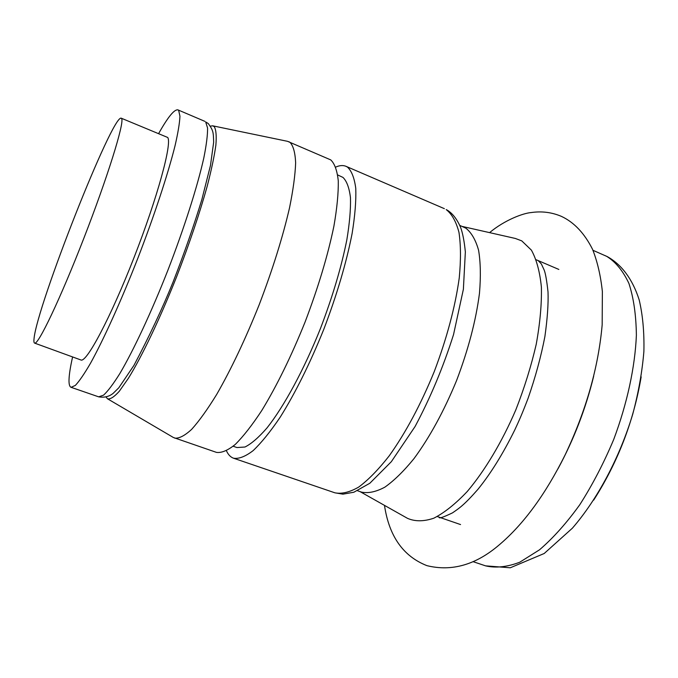 <?xml version="1.0" encoding="UTF-8"?>
<svg xmlns="http://www.w3.org/2000/svg" width="678" height="678" viewBox="0 0 678 678"><rect width="100%" height="100%" fill="white"/><g stroke="black" fill="none" stroke-linecap="round" stroke-linejoin="round"><path stroke-width="1.02" d="M357.56 490.753L361.544 492.126C368.273 493.525 376.044 491.872 384.85 487.16C394.121 480.626 403.851 471.091 414.038 458.557C429.725 437.234 443.887 411.266 456.523 380.672C468.303 349.645 475.956 320.516 479.473 293.286C480.88 276.505 480.575 262.149 478.575 250.216C475.676 239.919 471.43 232.571 465.845 228.172L459.794 225.401M360.077 491.626L407.495 518.339C415.038 521.636 423.818 521.585 433.818 518.195C444.387 512.771 455.514 503.89 467.193 491.567C484.787 470.795 501.864 442.276 515.805 409.902C524.408 387.892 531.213 366.027 536.222 344.314C540.035 323.279 541.756 304.252 541.4 287.218C539.866 271.776 536.535 259.411 531.399 250.14L521.763 240.876L515.331 238.453L462.243 226.444M226.469 450.828C228.206 454.692 230.579 457.167 233.588 458.235C238.919 459.048 245.436 456.514 253.148 450.616C261.462 442.717 270.497 431.539 280.251 417.097C295.515 392.647 310.041 363.374 323.813 329.262C336.907 294.803 346.331 262.928 352.085 233.664C354.992 215.757 356.213 200.671 355.772 188.416C354.408 178.017 351.636 170.907 347.458 167.093L346.051 166.339C343.102 165.11 339.678 165.347 335.796 167.051M233.181 446.243L236.969 447.548L244.978 447.014C251.402 443.802 258.75 437.429 267.022 427.903C284.116 406.334 303.99 369.713 320.465 328.474C332.593 296.667 341.373 267.174 346.814 239.978C349.577 223.316 350.797 209.222 350.467 197.696C349.289 187.891 346.789 181.128 342.975 177.416L337.703 174.958M106.082 397.079L107.497 398.783L173.415 437.513L216.46 452.379C221.52 453.107 227.783 450.463 235.266 444.437C243.351 436.412 252.182 425.098 261.776 410.512C276.819 385.833 291.252 356.357 305.066 322.058C318.236 287.43 327.847 255.453 333.907 226.155C337.017 208.239 338.475 193.179 338.288 180.975C337.178 170.636 334.669 163.61 330.745 159.898L287.531 141.321L212.663 125.811L210.468 126.125M174.695 438.124C179.102 438.615 184.747 435.7 191.628 429.377C199.154 421.03 207.502 409.385 216.689 394.435C231.19 369.205 245.394 339.22 259.293 304.473C272.649 269.42 282.726 237.207 289.531 207.824C293.167 189.908 295.201 174.899 295.642 162.822C295.176 152.643 293.303 145.829 290.023 142.372L288.887 141.727M107.497 398.783C110.226 399.486 114.15 396.994 119.269 391.308L128.396 378.29C142.117 356.06 160.101 318.423 176.797 276.31C189.323 243.86 199.417 214.011 207.053 186.772C211.375 170.161 214.316 156.287 215.875 145.143C216.629 135.795 216.079 129.625 214.223 126.625L212.663 125.811M593.682 500.11C617.844 462.243 633.667 421.157 641.159 376.866M557.977 468.829C573.868 439.463 585.767 408.571 593.691 376.146M121.709 118.769L121.243 118.192C112.565 113.98 37.239 305.083 34.061 338.441C33.73 341.263 33.9 342.814 34.595 343.102C37.968 345.594 60.13 299.32 83.801 238.376C107.497 177.467 124.26 123.481 121.709 118.769M34.595 343.102L80.894 359.967C86.343 363.196 110.429 318.067 133.99 257.674C157.593 197.306 172.297 142.99 167.686 137.464L121.243 118.192M72.605 356.942C70.326 366.984 69.131 374.705 69.003 380.112C68.936 384.35 69.631 386.757 71.088 387.316L75.343 385.418C79.301 381.214 84.36 373.824 90.521 363.23C103.624 339.551 121.142 300.888 137.778 258.411C154.237 215.799 167.941 174.153 175 145.931C177.992 132.964 179.636 123.074 179.95 116.243L178.678 110.421L177.975 109.895C174.416 109.09 167.991 116.93 158.72 133.43M605.115 255.614L607.327 256.64C621.353 264.395 632.523 278.895 639.193 299.93C642.761 315.084 644.329 332.245 643.888 351.416C642.236 371.493 638.532 392.376 632.769 414.089C619.65 457.599 597.437 499.313 572.351 528.213L544.205 553.494L510.288 567.783L485.592 565.859C495.796 568.232 507.186 567.02 519.755 562.223L539.519 549.807C553.197 538.052 566.63 523.001 579.826 504.669C592.538 484.736 603.844 462.981 613.743 439.403C627.209 403.461 635.04 367.035 636.379 335.263C636.125 315.143 633.642 297.879 628.93 283.472C623.099 270.988 615.692 261.954 606.708 256.36L592.987 250.309M446.217 209.604L447.048 210.019C452.489 213.29 457.023 219.104 460.633 227.452C462.727 233.181 464.303 241.334 465.354 251.911L463.379 289.303L453.54 334.576C443.251 367.103 430.42 397.757 415.063 426.538L391.35 461.676L369.832 483.253L353.823 492.245L342.932 494.152L334.89 492.813C341.72 494.169 349.67 492.253 358.747 487.058C368.349 479.905 378.494 469.523 389.164 455.921C405.664 432.784 420.682 404.707 434.217 371.688C446.87 338.229 455.218 306.973 459.252 277.921C460.947 260.072 460.854 244.877 458.964 232.342C456.133 221.587 451.879 214.002 446.217 209.604M205.671 121.93L208.299 123.582C213.409 130.735 213.341 132.074 213.655 142.253L210.477 165.44L201.883 199.451C193.9 225.664 184.272 253.25 173 282.218C162.245 308.787 149.228 336.508 133.956 365.374L118.794 387.799L113.124 393.384C109.048 396.647 104.226 397.8 98.666 396.842L103.539 395.172C107.904 391.155 113.328 383.951 119.828 373.578C133.558 350.323 151.423 312.134 167.975 270.014C184.314 227.732 197.501 186.238 203.815 157.94C206.426 144.923 207.671 134.939 207.57 127.981L205.671 121.93M558.841 269.437L536.222 259.767M444.361 208.663L346.051 166.339M334.89 492.813L233.588 458.235M460.548 524.56L437.293 516.551M485.592 565.859L473.041 561.647M177.975 109.895L204.815 121.337M71.088 387.316L98.666 396.842M489.575 232.63C504.754 219.977 523.23 213.146 531.298 212.545C541.832 211.019 551.9 212.307 561.494 216.409C574.147 222.35 584.504 233.334 592.572 249.377C597.411 261.623 600.674 275.675 602.369 291.548L602.174 324.787C598.42 367.323 586.089 410.656 565.172 454.794C545.629 494.118 523.696 524.102 499.389 544.731C476.041 564.808 451.887 571.783 426.945 565.655C403.232 556.333 389.079 536.239 384.485 505.373M538.196 260.615L541.358 263.954L544.163 270.005C545.502 273.37 546.782 280.65 548.01 291.854C548.477 303.524 547.434 318.423 544.892 336.551C541.061 356.442 535.476 376.985 528.128 398.198C522.111 413.919 519.043 420.801 514.695 430.098C502.906 453.955 490.601 473.769 477.753 489.541C464.083 505.11 459.269 508.212 452.472 512.882C443.056 517.365 438.674 518.823 439.327 517.246"/></g></svg>
